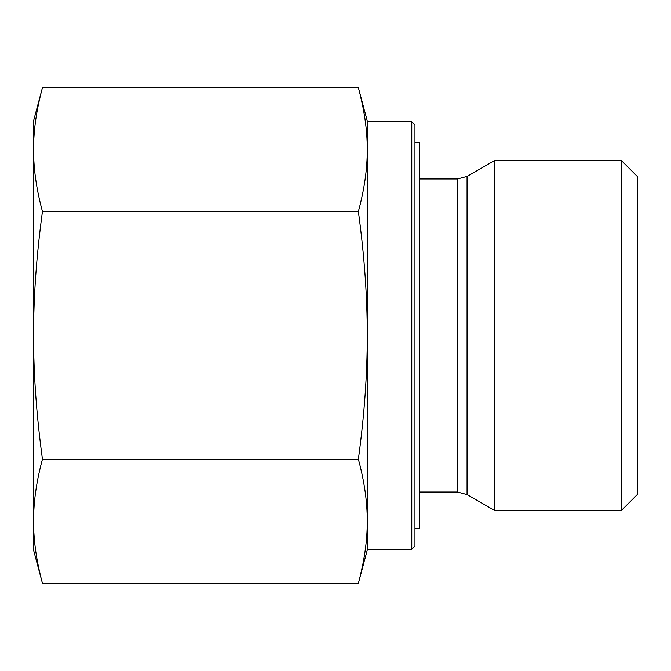 <?xml version="1.0" encoding="UTF-8"?>
<svg xmlns="http://www.w3.org/2000/svg" width="671" height="671" viewBox="0 0 671 671"><rect width="100%" height="100%" fill="white"/><g stroke="black" fill="none" stroke-linecap="round" stroke-linejoin="round"><path stroke-width="1.01" d="M621.556 510.312L637.45 494.418L637.45 176.582L621.556 160.688L621.556 510.312L494.292 510.312L494.292 160.688L467.066 176.406L467.066 494.594L494.292 510.312M42.441 87.767L33.55 120.956L33.55 149.625C33.516 168.933 36.477 189.549 42.441 211.482C36.477 255.399 33.516 296.691 33.55 335.349C33.516 374.015 36.477 415.299 42.441 459.216C36.477 481.199 33.516 501.866 33.55 521.224C33.516 540.583 36.477 561.25 42.441 583.233L33.55 550.044L33.55 149.625C33.516 130.317 36.477 109.7 42.441 87.767L358.389 87.767C364.353 109.7 367.322 130.317 367.28 149.625L367.28 335.349C367.322 296.691 364.353 255.399 358.389 211.482C364.353 189.549 367.322 168.933 367.28 149.625L367.28 120.956L358.389 87.767M42.441 583.233L358.389 583.233C364.353 561.25 367.322 540.583 367.28 521.224C367.322 501.866 364.353 481.199 358.389 459.216C364.345 415.349 367.314 374.116 367.28 335.5L367.28 550.044L358.389 583.233M42.441 459.216L358.389 459.216M411.784 121.753L411.784 549.247L414.963 546.068L414.963 124.932L411.784 121.753L367.28 121.753L367.28 149.625M42.441 211.482L358.389 211.482M414.963 528.589L419.727 528.589L419.727 142.411L414.963 142.411M419.727 178.964L457.53 178.964L457.53 492.036L467.066 494.594M419.727 492.036L457.53 492.036M457.53 178.964L467.066 176.406M411.784 549.247L367.28 549.247M621.556 160.688L494.292 160.688"/></g></svg>
